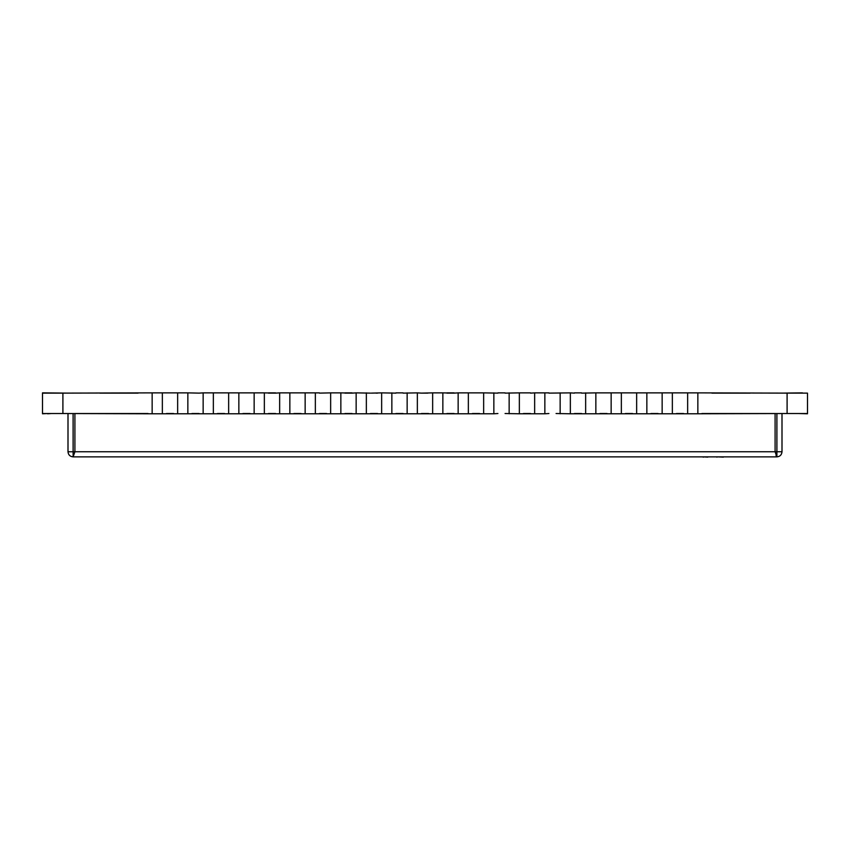 <?xml version="1.0" encoding="UTF-8"?>
<svg xmlns="http://www.w3.org/2000/svg" width="850" height="850" viewBox="0 0 850 850"><rect width="100%" height="100%" fill="white"/><g stroke="black" fill="none" stroke-linecap="round" stroke-linejoin="round"><path stroke-width="1.27" d="M47.579 413.525L42.5 413.78L42.5 392.87L42.5 413.525L42.5 393.125L62.9 393.125L62.9 413.525L148.07 413.78L177.65 413.78L177.65 392.87L162.35 392.87L162.35 413.78M268.43 393.125L275.57 393.125L264.35 392.87L264.35 413.78L330.65 413.78L330.65 392.87L319.43 393.125M344.93 393.125L352.07 393.125L340.85 392.87L340.85 413.78L432.65 413.78L432.65 392.87L421.43 393.125L427.858 393.125M446.93 393.125L454.07 393.125L442.85 392.87L442.85 413.78L483.65 413.78L483.65 392.87L468.35 392.87L468.35 413.78M530.57 392.87L519.35 392.87L519.35 413.78L534.65 413.78L534.65 392.87L530.57 393.125M548.93 393.125L570.35 392.87L570.35 413.78L636.65 413.78L636.65 392.87L621.35 392.87L621.35 413.78M152.15 413.78L152.15 392.87L62.9 393.125M199.07 393.125L187.85 392.87L187.85 413.78L203.15 413.78L203.15 392.87L199.07 393.125M228.65 413.78L228.65 392.87L213.35 392.87L213.35 413.78L254.15 413.78L254.15 392.87L238.85 392.87L238.85 413.78M305.15 413.78L305.15 392.87L289.85 392.87L289.85 413.78M381.65 413.78L381.65 392.87L371.259 393.125M403.07 393.125L417.35 392.87L417.35 413.78M505.07 393.125L519.35 392.87M581.57 393.125L595.85 392.87L595.85 413.78M611.15 413.78L611.15 392.87L595.85 392.87M662.15 413.78L662.15 392.87L646.85 392.87L646.85 413.78L687.65 413.78L687.65 392.87L672.35 392.87L672.35 413.78M787.1 393.125L697.85 392.87L697.85 413.78L787.1 413.525L787.1 393.125L807.5 393.125L807.5 413.78L798.575 413.525M556.07 413.525L570.35 413.78M505.07 413.525L519.35 413.78M585.65 413.78L585.65 392.87M570.35 392.87L574.43 393.125M560.15 413.78L560.15 392.87M548.93 392.87L544.85 392.87L544.85 413.78L548.93 413.525M509.15 413.78L509.15 392.87M483.65 392.87L497.93 393.125M493.85 392.87L493.85 413.78L497.93 413.525M458.15 413.78L458.15 392.87L454.07 393.125M417.35 392.87L421.43 393.125M407.15 413.78L407.15 392.87M381.65 392.87L395.93 393.125M391.85 392.87L391.85 413.78M356.15 413.78L356.15 392.87L370.43 393.125M366.35 392.87L366.35 413.78M356.15 392.87L352.07 393.125M319.43 392.87L315.35 392.87L315.35 413.78M279.65 413.78L279.65 392.87L275.57 393.125M47.579 413.78L51.425 413.525M42.5 392.87L68 393.125M802.421 393.125L807.5 393.125M42.5 413.525L62.9 413.525M787.1 413.525L807.5 413.525M687.65 392.87L697.85 392.87M687.65 413.78L697.85 413.78M662.15 392.87L672.35 392.87M636.65 392.87L646.85 392.87M636.65 413.78L646.85 413.78M611.15 392.87L621.35 392.87M534.65 392.87L544.85 392.87M534.65 413.78L544.85 413.78M483.65 413.78L493.85 413.78M458.15 392.87L468.35 392.87M432.65 392.87L442.85 392.87M432.65 413.78L442.85 413.78M330.65 392.87L340.85 392.87M330.65 413.78L340.85 413.78M305.15 392.87L315.35 392.87M279.65 392.87L289.85 392.87M254.15 392.87L264.35 392.87M254.15 413.78L264.35 413.78M228.65 392.87L238.85 392.87M203.15 392.87L213.35 392.87M203.15 413.78L213.35 413.78M177.65 392.87L187.85 392.87M177.65 413.78L187.85 413.78M152.15 392.87L162.35 392.87M802.421 392.87L782 393.125M574.43 392.87L581.57 392.87M497.93 392.87L505.07 392.87M446.93 392.87L454.07 392.87M395.93 392.87L403.07 392.87M344.93 392.87L352.07 392.87M268.43 392.87L275.57 392.87M750.125 393.125L711.875 393.125M138.125 393.125L99.875 393.125M375.987 393.125L377.57 393.125M701.93 413.525L775.094 413.525L775.094 451.754L776.879 451.775L775.094 451.754L776.879 456.875C779.981 456.578 781.692 454.867 782 451.754L776.9 451.754L776.879 456.875L73.121 456.875L74.906 451.754L73.121 451.775L73.121 456.875C70.008 456.567 68.297 454.856 68 451.754L73.121 451.775L73.1 413.525M68 451.754L68 413.525M776.879 456.875L775.997 455.409M782 451.754L782 413.525M776.9 451.754L776.9 413.525M73.121 451.775L74.906 451.754L74.906 413.525L148.07 413.525M683.57 413.525L676.43 413.525M658.07 413.525L650.93 413.525M632.57 413.525L625.43 413.525M607.07 413.525L599.93 413.525M581.57 413.525L574.43 413.525M530.57 413.525L523.43 413.525M479.57 413.525L472.43 413.525M454.07 413.525L446.93 413.525M428.57 413.525L421.43 413.525M403.07 413.525L395.93 413.525M377.57 413.525L370.43 413.525M352.07 413.525L344.93 413.525M326.57 413.525L319.43 413.525M301.07 413.525L293.93 413.525M275.57 413.525L268.43 413.525M250.07 413.525L242.93 413.525M224.57 413.525L217.43 413.525M199.07 413.525L191.93 413.525M173.57 413.525L166.43 413.525M707.763 457.13L703.63 456.875M703.63 457.13L702.291 456.875M708.188 456.875L715.955 456.875M747.001 456.875L723.605 456.875M723.371 457.13L718.027 456.875M716.837 457.13L717.666 456.875M756.914 456.875L747.575 456.875M693.802 456.875L646.754 456.875M775.094 451.754L74.906 451.754"/></g></svg>
